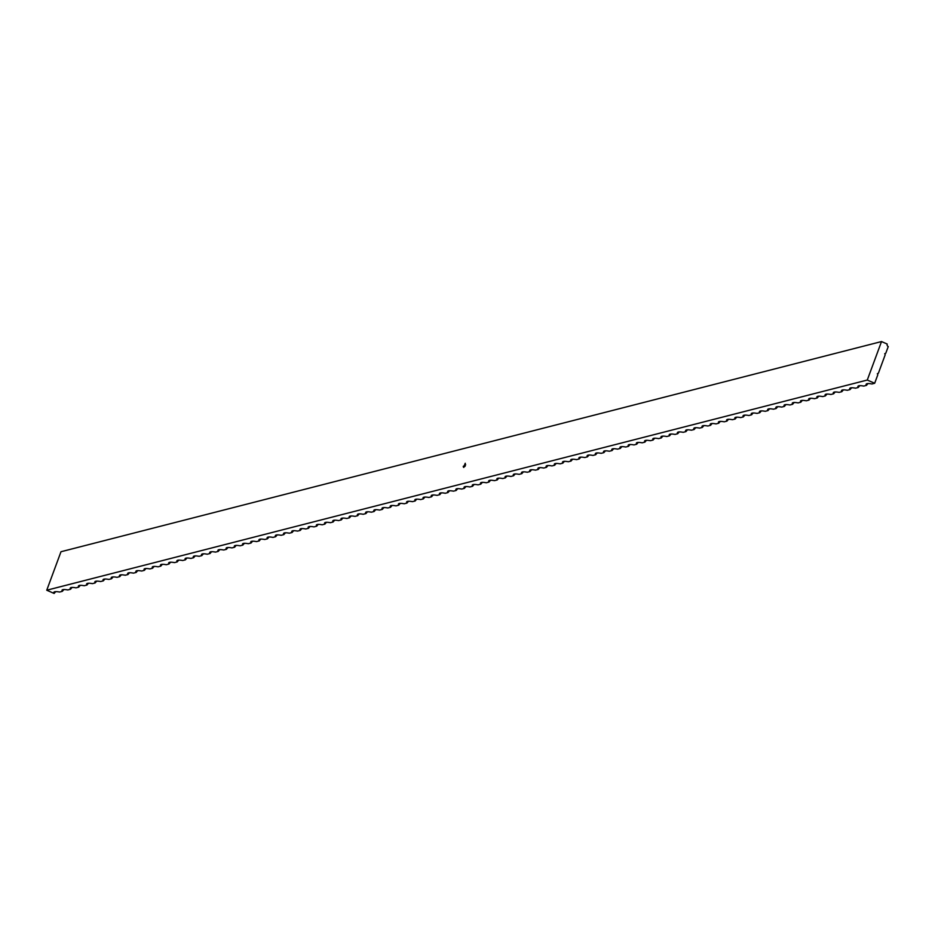 <?xml version="1.0" encoding="UTF-8"?>
<svg xmlns="http://www.w3.org/2000/svg" width="935" height="935" viewBox="0 0 935 935"><rect width="100%" height="100%" fill="white"/><g stroke="black" fill="none" stroke-linecap="round" stroke-linejoin="round"><path stroke-width="1.4" d="M878.374 373.264L885.2 354.786L884.744 353.699L885.772 353.255L888.25 346.558A1.928 1.812 75.6 0 1 887.21 344.045L881.518 341.555L867.283 380.042L874.669 383.268L877.801 374.806L877.346 373.708L878.374 373.264M881.518 341.555L60.985 551.732L46.75 590.219L54.136 593.444A15.217 3.039 20.3 0 1 53.809 592.358A15.217 3.039 20.3 0 1 59.606 592.042L62.341 591.341A15.217 3.039 20.3 0 1 62.014 590.254A15.217 3.039 20.3 0 1 67.811 589.938L70.546 589.237A15.217 3.039 20.3 0 1 70.218 588.15A15.217 3.039 20.3 0 1 76.016 587.834L78.75 587.133A15.217 3.039 20.3 0 1 78.423 586.046A15.217 3.039 20.3 0 1 84.22 585.731L86.955 585.041A15.217 3.039 20.3 0 1 86.628 583.954A15.217 3.039 20.3 0 1 92.425 583.639L95.16 582.937A15.217 3.039 20.3 0 1 94.832 581.85A15.217 3.039 20.3 0 1 100.629 581.535L103.364 580.834A15.217 3.039 20.3 0 1 103.037 579.747A15.217 3.039 20.3 0 1 108.834 579.431L111.569 578.73A15.217 3.039 20.3 0 1 111.242 577.643A15.217 3.039 20.3 0 1 117.039 577.327L119.773 576.626A15.217 3.039 20.3 0 1 119.446 575.539A15.217 3.039 20.3 0 1 125.255 575.224L127.99 574.522A15.217 3.039 20.3 0 1 127.651 573.435A15.217 3.039 20.3 0 1 133.46 573.132L136.194 572.43A15.217 3.039 20.3 0 1 135.855 571.343A15.217 3.039 20.3 0 1 141.664 571.028L144.399 570.327A15.217 3.039 20.3 0 1 144.06 569.24A15.217 3.039 20.3 0 1 149.869 568.924L152.604 568.223A15.217 3.039 20.3 0 1 152.265 567.136A15.217 3.039 20.3 0 1 158.073 566.82L160.808 566.119A15.217 3.039 20.3 0 1 160.469 565.032A15.217 3.039 20.3 0 1 166.278 564.717L169.013 564.015A15.217 3.039 20.3 0 1 168.674 562.928A15.217 3.039 20.3 0 1 174.483 562.613L177.218 561.912A15.217 3.039 20.3 0 1 176.879 560.836A15.217 3.039 20.3 0 1 182.687 560.521L185.422 559.82A15.217 3.039 20.3 0 1 185.095 558.733A15.217 3.039 20.3 0 1 190.892 558.417L193.627 557.716A15.217 3.039 20.3 0 1 193.3 556.629A15.217 3.039 20.3 0 1 199.097 556.313L201.831 555.612A15.217 3.039 20.3 0 1 201.504 554.525A15.217 3.039 20.3 0 1 207.301 554.21L210.036 553.508A15.217 3.039 20.3 0 1 209.709 552.421A15.217 3.039 20.3 0 1 215.506 552.106L218.241 551.405A15.217 3.039 20.3 0 1 217.913 550.318A15.217 3.039 20.3 0 1 223.71 550.002L226.445 549.301A15.217 3.039 20.3 0 1 226.118 548.226A15.217 3.039 20.3 0 1 231.915 547.91L234.65 547.209A15.217 3.039 20.3 0 1 234.323 546.122A15.217 3.039 20.3 0 1 240.12 545.806L242.855 545.105A15.217 3.039 20.3 0 1 242.527 544.018A15.217 3.039 20.3 0 1 248.324 543.702L251.059 543.001A15.217 3.039 20.3 0 1 250.732 541.914A15.217 3.039 20.3 0 1 256.529 541.599L259.264 540.898A15.217 3.039 20.3 0 1 258.937 539.811A15.217 3.039 20.3 0 1 264.745 539.495L267.48 538.794A15.217 3.039 20.3 0 1 267.141 537.707A15.217 3.039 20.3 0 1 272.95 537.391L275.685 536.702A15.217 3.039 20.3 0 1 275.346 535.615A15.217 3.039 20.3 0 1 281.154 535.299L283.889 534.598A15.217 3.039 20.3 0 1 283.55 533.511A15.217 3.039 20.3 0 1 289.359 533.195L292.094 532.494A15.217 3.039 20.3 0 1 291.755 531.407A15.217 3.039 20.3 0 1 297.564 531.092L300.299 530.39A15.217 3.039 20.3 0 1 299.96 529.303A15.217 3.039 20.3 0 1 305.768 528.988L308.503 528.287A15.217 3.039 20.3 0 1 308.164 527.2A15.217 3.039 20.3 0 1 313.973 526.884L316.708 526.183A15.217 3.039 20.3 0 1 316.369 525.108A15.217 3.039 20.3 0 1 322.178 524.792L324.912 524.091A15.217 3.039 20.3 0 1 324.585 523.004A15.217 3.039 20.3 0 1 330.382 522.688L333.117 521.987A15.217 3.039 20.3 0 1 332.79 520.9A15.217 3.039 20.3 0 1 338.587 520.585L341.322 519.883A15.217 3.039 20.3 0 1 340.994 518.796A15.217 3.039 20.3 0 1 346.792 518.481L349.526 517.78A15.217 3.039 20.3 0 1 349.199 516.693A15.217 3.039 20.3 0 1 354.996 516.377L357.731 515.676A15.217 3.039 20.3 0 1 357.404 514.589A15.217 3.039 20.3 0 1 363.201 514.273L365.936 513.572A15.217 3.039 20.3 0 1 365.608 512.497A15.217 3.039 20.3 0 1 371.405 512.181L374.14 511.48A15.217 3.039 20.3 0 1 373.813 510.393A15.217 3.039 20.3 0 1 379.61 510.078L382.345 509.376A15.217 3.039 20.3 0 1 382.018 508.289A15.217 3.039 20.3 0 1 387.815 507.974L390.55 507.273A15.217 3.039 20.3 0 1 390.222 506.186A15.217 3.039 20.3 0 1 396.019 505.87L398.754 505.169A15.217 3.039 20.3 0 1 398.427 504.082A15.217 3.039 20.3 0 1 404.236 503.766L406.97 503.065A15.217 3.039 20.3 0 1 406.632 501.978A15.217 3.039 20.3 0 1 412.44 501.663L415.175 500.973A15.217 3.039 20.3 0 1 414.836 499.886A15.217 3.039 20.3 0 1 420.645 499.57L423.38 498.869A15.217 3.039 20.3 0 1 423.041 497.782A15.217 3.039 20.3 0 1 428.849 497.467L431.584 496.766A15.217 3.039 20.3 0 1 431.245 495.679A15.217 3.039 20.3 0 1 437.054 495.363L439.789 494.662A15.217 3.039 20.3 0 1 439.45 493.575A15.217 3.039 20.3 0 1 445.259 493.259L447.994 492.558A15.217 3.039 20.3 0 1 447.655 491.471A15.217 3.039 20.3 0 1 453.463 491.156L456.198 490.454A15.217 3.039 20.3 0 1 455.859 489.367A15.217 3.039 20.3 0 1 461.668 489.052L464.403 488.362A15.217 3.039 20.3 0 1 464.064 487.275A15.217 3.039 20.3 0 1 469.873 486.96L472.607 486.258A15.217 3.039 20.3 0 1 472.28 485.171A15.217 3.039 20.3 0 1 478.077 484.856L480.812 484.155A15.217 3.039 20.3 0 1 480.485 483.068A15.217 3.039 20.3 0 1 486.282 482.752L489.017 482.051A15.217 3.039 20.3 0 1 488.689 480.964A15.217 3.039 20.3 0 1 494.486 480.648L497.221 479.947A15.217 3.039 20.3 0 1 496.894 478.86A15.217 3.039 20.3 0 1 502.691 478.545L505.426 477.843A15.217 3.039 20.3 0 1 505.099 476.768A15.217 3.039 20.3 0 1 510.896 476.453L513.631 475.751A15.217 3.039 20.3 0 1 513.303 474.664A15.217 3.039 20.3 0 1 519.1 474.349L521.835 473.648A15.217 3.039 20.3 0 1 521.508 472.561A15.217 3.039 20.3 0 1 527.305 472.245L530.04 471.544A15.217 3.039 20.3 0 1 529.713 470.457A15.217 3.039 20.3 0 1 535.51 470.141L538.244 469.44A15.217 3.039 20.3 0 1 537.917 468.353A15.217 3.039 20.3 0 1 543.726 468.038L546.461 467.336A15.217 3.039 20.3 0 1 546.122 466.249A15.217 3.039 20.3 0 1 551.93 465.934L554.665 465.233A15.217 3.039 20.3 0 1 554.326 464.157A15.217 3.039 20.3 0 1 560.135 463.842L562.87 463.141A15.217 3.039 20.3 0 1 562.531 462.054A15.217 3.039 20.3 0 1 568.34 461.738L571.075 461.037A15.217 3.039 20.3 0 1 570.736 459.95A15.217 3.039 20.3 0 1 576.544 459.634L579.279 458.933A15.217 3.039 20.3 0 1 578.94 457.846A15.217 3.039 20.3 0 1 584.749 457.531L587.484 456.829A15.217 3.039 20.3 0 1 587.145 455.742A15.217 3.039 20.3 0 1 592.954 455.427L595.688 454.726A15.217 3.039 20.3 0 1 595.35 453.639A15.217 3.039 20.3 0 1 601.158 453.323L603.893 452.633A15.217 3.039 20.3 0 1 603.554 451.547A15.217 3.039 20.3 0 1 609.363 451.231L612.098 450.53A15.217 3.039 20.3 0 1 611.771 449.443A15.217 3.039 20.3 0 1 617.567 449.127L620.302 448.426A15.217 3.039 20.3 0 1 619.975 447.339A15.217 3.039 20.3 0 1 625.772 447.024L628.507 446.322A15.217 3.039 20.3 0 1 628.18 445.235A15.217 3.039 20.3 0 1 633.977 444.92L636.712 444.218A15.217 3.039 20.3 0 1 636.384 443.132A15.217 3.039 20.3 0 1 642.181 442.816L644.916 442.115A15.217 3.039 20.3 0 1 644.589 441.028A15.217 3.039 20.3 0 1 650.386 440.712L653.121 440.023A15.217 3.039 20.3 0 1 652.794 438.936A15.217 3.039 20.3 0 1 658.591 438.62L661.326 437.919A15.217 3.039 20.3 0 1 660.998 436.832A15.217 3.039 20.3 0 1 666.795 436.516L669.53 435.815A15.217 3.039 20.3 0 1 669.203 434.728A15.217 3.039 20.3 0 1 675 434.413L677.735 433.711A15.217 3.039 20.3 0 1 677.408 432.625A15.217 3.039 20.3 0 1 683.216 432.309L685.951 431.608A15.217 3.039 20.3 0 1 685.612 430.521A15.217 3.039 20.3 0 1 691.421 430.205L694.156 429.504A15.217 3.039 20.3 0 1 693.817 428.429A15.217 3.039 20.3 0 1 699.625 428.113L702.36 427.412A15.217 3.039 20.3 0 1 702.021 426.325A15.217 3.039 20.3 0 1 707.83 426.009L710.565 425.308A15.217 3.039 20.3 0 1 710.226 424.221A15.217 3.039 20.3 0 1 716.035 423.906L718.77 423.204A15.217 3.039 20.3 0 1 718.431 422.117A15.217 3.039 20.3 0 1 724.239 421.802L726.974 421.101A15.217 3.039 20.3 0 1 726.635 420.014A15.217 3.039 20.3 0 1 732.444 419.698L735.179 418.997A15.217 3.039 20.3 0 1 734.84 417.91A15.217 3.039 20.3 0 1 740.649 417.594L743.383 416.893A15.217 3.039 20.3 0 1 743.044 415.818A15.217 3.039 20.3 0 1 748.853 415.502L751.588 414.801A15.217 3.039 20.3 0 1 751.261 413.714A15.217 3.039 20.3 0 1 757.058 413.399L759.793 412.697A15.217 3.039 20.3 0 1 759.465 411.61A15.217 3.039 20.3 0 1 765.262 411.295L767.997 410.594A15.217 3.039 20.3 0 1 767.67 409.507A15.217 3.039 20.3 0 1 773.467 409.191L776.202 408.49A15.217 3.039 20.3 0 1 775.875 407.403A15.217 3.039 20.3 0 1 781.672 407.087L784.407 406.386A15.217 3.039 20.3 0 1 784.079 405.299A15.217 3.039 20.3 0 1 789.876 404.984L792.611 404.294A15.217 3.039 20.3 0 1 792.284 403.207A15.217 3.039 20.3 0 1 798.081 402.892L800.816 402.19A15.217 3.039 20.3 0 1 800.489 401.103A15.217 3.039 20.3 0 1 806.286 400.788L809.02 400.087A15.217 3.039 20.3 0 1 808.693 399A15.217 3.039 20.3 0 1 814.49 398.684L817.225 397.983A15.217 3.039 20.3 0 1 816.898 396.896A15.217 3.039 20.3 0 1 822.695 396.58L825.441 395.879A15.217 3.039 20.3 0 1 825.102 394.792A15.217 3.039 20.3 0 1 830.911 394.476L833.646 393.775A15.217 3.039 20.3 0 1 833.307 392.688A15.217 3.039 20.3 0 1 839.116 392.373L841.851 391.683A15.217 3.039 20.3 0 1 841.512 390.596A15.217 3.039 20.3 0 1 847.32 390.281L850.055 389.579A15.217 3.039 20.3 0 1 849.716 388.492A15.217 3.039 20.3 0 1 855.525 388.177L858.26 387.476A15.217 3.039 20.3 0 1 857.921 386.389A15.217 3.039 20.3 0 1 863.73 386.073L866.464 385.372A15.217 3.039 20.3 0 1 866.126 384.285A15.217 3.039 20.3 0 1 871.934 383.969L874.669 383.268M464.637 465.057L464.812 464.379L464.777 465.069M46.75 590.219L867.283 380.042M463.795 467.336L463.97 466.67L463.83 467.36M464.274 465.501L463.9 466.518L464.274 465.501M465.209 463.281L464.964 463.947L465.314 463.304M465.63 464.742L464.543 466.612L465.63 464.742M464.531 466.284L465.116 466.296M463.246 466.834L463.386 466.191M868.112 383.572A15.217 4.137 -66.4 0 0 866.464 385.372M859.908 385.676A15.217 4.137 -66.4 0 0 858.26 387.476M851.703 387.78A15.217 4.137 -66.4 0 0 850.055 389.579M843.499 389.872A15.217 4.137 -66.4 0 0 841.851 391.683M835.294 391.975A15.217 4.137 -66.4 0 0 833.646 393.775M827.089 394.079A15.217 4.137 -66.4 0 0 825.441 395.879M818.885 396.183A15.217 4.137 -66.4 0 0 817.225 397.983M810.68 398.287A15.217 4.137 -66.4 0 0 809.02 400.087M802.475 400.379A15.217 4.137 -66.4 0 0 800.816 402.19M794.271 402.482A15.217 4.137 -66.4 0 0 792.611 404.294M786.066 404.586A15.217 4.137 -66.4 0 0 784.407 406.386M777.862 406.69A15.217 4.137 -66.4 0 0 776.202 408.49M769.657 408.794A15.217 4.137 -66.4 0 0 767.997 410.594M761.452 410.897A15.217 4.137 -66.4 0 0 759.793 412.697M753.248 412.99A15.217 4.137 -66.4 0 0 751.588 414.801M745.043 415.093A15.217 4.137 -66.4 0 0 743.383 416.893M736.838 417.197A15.217 4.137 -66.4 0 0 735.179 418.997M728.622 419.301A15.217 4.137 -66.4 0 0 726.974 421.101M720.417 421.404A15.217 4.137 -66.4 0 0 718.77 423.204M712.213 423.508A15.217 4.137 -66.4 0 0 710.565 425.308M704.008 425.6A15.217 4.137 -66.4 0 0 702.36 427.412M695.804 427.704A15.217 4.137 -66.4 0 0 694.156 429.504M687.599 429.808A15.217 4.137 -66.4 0 0 685.951 431.608M679.394 431.912A15.217 4.137 -66.4 0 0 677.735 433.711M671.19 434.015A15.217 4.137 -66.4 0 0 669.53 435.815M662.985 436.119A15.217 4.137 -66.4 0 0 661.326 437.919M654.78 438.211A15.217 4.137 -66.4 0 0 653.121 440.023M646.576 440.315A15.217 4.137 -66.4 0 0 644.916 442.115M638.371 442.419A15.217 4.137 -66.4 0 0 636.712 444.218M630.167 444.522A15.217 4.137 -66.4 0 0 628.507 446.322M621.962 446.626A15.217 4.137 -66.4 0 0 620.302 448.426M613.757 448.718A15.217 4.137 -66.4 0 0 612.098 450.53M605.553 450.822A15.217 4.137 -66.4 0 0 603.893 452.633M597.348 452.926A15.217 4.137 -66.4 0 0 595.688 454.726M589.132 455.029A15.217 4.137 -66.4 0 0 587.484 456.829M580.927 457.133A15.217 4.137 -66.4 0 0 579.279 458.933M572.723 459.237A15.217 4.137 -66.4 0 0 571.075 461.037M564.518 461.329A15.217 4.137 -66.4 0 0 562.87 463.141M556.313 463.433A15.217 4.137 -66.4 0 0 554.665 465.233M548.109 465.536A15.217 4.137 -66.4 0 0 546.461 467.336M539.904 467.64A15.217 4.137 -66.4 0 0 538.244 469.44M531.699 469.744A15.217 4.137 -66.4 0 0 530.04 471.544M523.495 471.848A15.217 4.137 -66.4 0 0 521.835 473.648M515.29 473.94A15.217 4.137 -66.4 0 0 513.631 475.751M507.086 476.044A15.217 4.137 -66.4 0 0 505.426 477.843M498.881 478.147A15.217 4.137 -66.4 0 0 497.221 479.947M490.676 480.251A15.217 4.137 -66.4 0 0 489.017 482.051M482.472 482.355A15.217 4.137 -66.4 0 0 480.812 484.155M474.267 484.447A15.217 4.137 -66.4 0 0 472.607 486.258M466.062 486.551A15.217 4.137 -66.4 0 0 464.403 488.362M457.858 488.654A15.217 4.137 -66.4 0 0 456.198 490.454M449.642 490.758A15.217 4.137 -66.4 0 0 447.994 492.558M441.437 492.862A15.217 4.137 -66.4 0 0 439.789 494.662M433.232 494.966A15.217 4.137 -66.4 0 0 431.584 496.766M425.028 497.058A15.217 4.137 -66.4 0 0 423.38 498.869M416.823 499.161A15.217 4.137 -66.4 0 0 415.175 500.973M408.618 501.265A15.217 4.137 -66.4 0 0 406.97 503.065M400.414 503.369A15.217 4.137 -66.4 0 0 398.754 505.169M392.209 505.473A15.217 4.137 -66.4 0 0 390.55 507.273M384.005 507.576A15.217 4.137 -66.4 0 0 382.345 509.376M375.8 509.668A15.217 4.137 -66.4 0 0 374.14 511.48M367.595 511.772A15.217 4.137 -66.4 0 0 365.936 513.572M359.391 513.876A15.217 4.137 -66.4 0 0 357.731 515.676M351.186 515.98A15.217 4.137 -66.4 0 0 349.526 517.78M342.981 518.083A15.217 4.137 -66.4 0 0 341.322 519.883M334.777 520.187A15.217 4.137 -66.4 0 0 333.117 521.987M326.572 522.279A15.217 4.137 -66.4 0 0 324.912 524.091M318.367 524.383A15.217 4.137 -66.4 0 0 316.708 526.183M310.151 526.487A15.217 4.137 -66.4 0 0 308.503 528.287M301.947 528.591A15.217 4.137 -66.4 0 0 300.299 530.39M293.742 530.694A15.217 4.137 -66.4 0 0 292.094 532.494M285.537 532.786A15.217 4.137 -66.4 0 0 283.889 534.598M277.333 534.89A15.217 4.137 -66.4 0 0 275.685 536.702M269.128 536.994A15.217 4.137 -66.4 0 0 267.48 538.794M260.923 539.098A15.217 4.137 -66.4 0 0 259.264 540.898M252.719 541.201A15.217 4.137 -66.4 0 0 251.059 543.001M244.514 543.305A15.217 4.137 -66.4 0 0 242.855 545.105M236.31 545.397A15.217 4.137 -66.4 0 0 234.65 547.209M228.105 547.501A15.217 4.137 -66.4 0 0 226.445 549.301M219.9 549.605A15.217 4.137 -66.4 0 0 218.241 551.405M211.696 551.708A15.217 4.137 -66.4 0 0 210.036 553.508M203.491 553.812A15.217 4.137 -66.4 0 0 201.831 555.612M195.286 555.916A15.217 4.137 -66.4 0 0 193.627 557.716M187.082 558.008A15.217 4.137 -66.4 0 0 185.422 559.82M178.877 560.112A15.217 4.137 -66.4 0 0 177.218 561.912M170.661 562.216A15.217 4.137 -66.4 0 0 169.013 564.015M162.456 564.319A15.217 4.137 -66.4 0 0 160.808 566.119M154.252 566.423A15.217 4.137 -66.4 0 0 152.604 568.223M146.047 568.527A15.217 4.137 -66.4 0 0 144.399 570.327M137.842 570.619A15.217 4.137 -66.4 0 0 136.194 572.43M129.638 572.723A15.217 4.137 -66.4 0 0 127.99 574.522M121.433 574.826A15.217 4.137 -66.4 0 0 119.773 576.626M113.228 576.93A15.217 4.137 -66.4 0 0 111.569 578.73M105.024 579.034A15.217 4.137 -66.4 0 0 103.364 580.834M96.819 581.126A15.217 4.137 -66.4 0 0 95.16 582.937M88.615 583.23A15.217 4.137 -66.4 0 0 86.955 585.041M80.41 585.333A15.217 4.137 -66.4 0 0 78.75 587.133M72.205 587.437A15.217 4.137 -66.4 0 0 70.546 589.237M64.001 589.541A15.217 4.137 -66.4 0 0 62.341 591.341M55.796 591.645A15.217 4.137 -66.4 0 0 54.136 593.444M463.69 467.418L464.041 466.705M463.783 467.395L464.005 466.787M464.847 464.508L464.461 465.104M464.555 465.081L464.777 464.473M465.42 465.186L464.788 465.49M465.034 464.835L465.665 464.707"/></g></svg>
